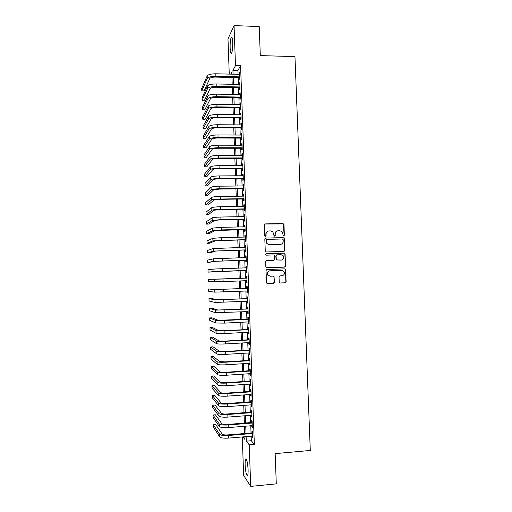 <?xml version="1.0" encoding="UTF-8"?>
<svg xmlns="http://www.w3.org/2000/svg" width="512" height="512" viewBox="0 0 512 512"><rect width="100%" height="100%" fill="white"/><g stroke="black" fill="none" stroke-linecap="round" stroke-linejoin="round"><path stroke-width="0.77" d="M283.712 235.91L284.365 235.187L283.962 224.512L282.944 223.526L265.242 223.91L264.294 224.941L264.691 235.68L265.408 236.371L266.074 235.648L266.022 234.253C266.144 232.288 267.155 231.187 269.062 230.944L270.547 230.912L272.909 231.904L274.067 235.917L274.586 236.141L275.245 235.418L275.194 234.029C275.309 232.07 276.32 230.97 278.214 230.733L279.686 230.694L281.978 231.622L282.944 233.837L282.995 235.219L283.712 235.91M283.738 235.904L284.122 235.251L283.392 223.885L264.813 224.019M265.472 236.365L266.022 234.253M274.63 236.134L275.194 234.029M245.133 465.21C245.043 462.253 245.203 460.301 245.613 459.36C246.752 458.797 247.578 462.189 248.096 469.53C248.186 472.499 248.032 474.451 247.622 475.386C246.464 475.878 245.638 472.486 245.133 465.21M230.138 47.936C230.048 43.066 230.387 39.59 231.155 37.517C231.942 36.422 232.454 38.125 232.698 42.624C232.787 47.539 232.448 51.014 231.68 53.05C230.893 54.125 230.374 52.422 230.138 47.936M279.219 282.022L280.243 282.995L285.203 282.803L286.144 281.754L285.446 269.216L284.672 268.87L266.944 269.498L265.99 270.547L266.63 283.091L267.462 283.494L273.498 283.258L274.445 282.208L274.035 276.499L273.229 276.115L270.24 276.23L268.045 275.174C267.008 272.896 267.667 271.443 270.035 270.81L281.709 270.394L283.795 271.334C284.954 273.619 284.326 275.11 281.914 275.795L279.974 275.866L279.027 276.915L279.219 282.022M229.261 74.099L227.994 38.899L234.048 25.6L259.219 26.534L260.307 55.61L294.963 56.602L310.291 450.458L275.162 453.632L276.288 483.859L250.714 486.4L243.648 475.398L242.272 436.947M234.048 25.6L235.494 65.606L232.928 70.304L233.069 74.189M251.155 436.198L251.322 440.73L254.349 444.384L240.57 65.734L235.494 65.606M254.349 444.384L249.21 444.832L250.714 486.4M284.006 251.437L284.947 250.4L284.198 237.843L265.766 238.003L264.819 239.04L265.261 250.982L266.291 251.968L284.006 251.437L284.698 250.445L284.25 238.592L283.232 237.613L265.421 238.08M285.088 254.176L285.542 266.067L284.602 267.11L266.874 267.718L265.85 266.739L265.658 261.619L266.611 260.576L273.818 260.339L274.765 259.296L274.394 255.283L273.619 254.931L266.112 255.168L265.555 254.912L266.061 253.747L284.077 253.197L284.826 253.523L285.542 266.067M239.136 77.606L239.2 79.366L239.642 78.624L239.424 72.57L239.014 74.323M239.501 87.667L239.565 89.434L240.013 88.73L239.789 82.662L239.379 84.422M239.866 97.741L239.93 99.507L240.378 98.842L240.16 92.774L239.75 94.534M240.23 107.827L240.294 109.594L240.749 108.96L240.525 102.886L240.115 104.653M240.595 117.92L240.659 119.686L241.114 119.091L240.896 113.011L240.486 114.784M240.966 128.019L241.03 129.792L241.485 129.235L241.261 123.149L240.851 124.922M241.331 138.131L241.395 139.904L241.85 139.386L241.632 133.293L241.178 133.83L241.222 135.066M241.696 148.25L241.76 150.022L242.221 149.542L241.997 143.443L241.542 143.949L241.587 145.222M242.067 158.381L242.131 160.154L242.592 159.712L242.368 153.606L241.907 154.074L241.958 155.392M242.432 168.518L242.502 170.298L242.957 169.888L242.739 163.782L242.278 164.211L242.33 165.562M242.803 178.669L242.867 180.448L243.328 180.077L243.11 173.965L242.65 174.355L242.694 175.75M243.174 188.826L243.238 190.605L243.699 190.272L243.475 184.154L243.014 184.512L243.066 185.946M243.539 198.995L243.603 200.774L244.07 200.48L243.846 194.355L243.386 194.675L243.437 196.147M243.91 209.171L243.974 210.957L244.442 210.701L244.218 204.57L243.75 204.845L243.808 206.362M244.282 219.36L244.346 221.146L244.813 220.922L244.589 214.79L244.122 215.027L244.179 216.589M244.653 229.555L244.717 231.341L245.184 231.162L244.96 225.018L244.493 225.222L244.55 226.816M245.024 239.763L245.088 241.549L245.555 241.408L245.331 235.258L244.864 235.424L244.922 237.062M245.395 249.978L245.459 251.763L245.933 251.661L245.709 245.504L245.235 245.632L245.293 247.315M245.766 260.198L245.83 261.99L246.304 261.926L246.08 255.763L245.606 255.853L245.67 257.574M246.138 270.432L246.202 272.224L246.675 272.198L246.451 266.035L245.978 266.086L246.042 267.846M246.509 280.698L246.573 282.47L247.053 282.483L246.822 276.307L246.349 276.326L246.413 278.118M246.88 290.995L246.944 292.73L247.424 292.774L247.2 286.598L246.72 286.573L246.784 288.365M247.258 301.293L247.315 302.995L247.795 303.078L247.571 296.896L247.091 296.832L247.162 298.63M247.629 311.61L247.693 313.267L248.173 313.389L247.949 307.2L247.469 307.098L247.533 308.896M248.006 321.926L248.064 323.552L248.55 323.712L248.32 317.517L247.84 317.376L247.904 319.181M248.378 332.262L248.435 333.843L248.922 334.042L248.698 327.846L248.211 327.667L248.275 329.466M248.755 342.605L248.813 344.147L249.299 344.384L249.075 338.182L248.589 337.965L248.653 339.77M249.133 352.954L249.184 354.458L249.677 354.739L249.446 348.525L248.96 348.269L249.024 350.074M249.504 363.315L249.562 364.781L250.048 365.101L249.824 358.88L249.338 358.586L249.402 360.39M249.882 373.683L249.933 375.117L250.426 375.469L250.202 369.248L249.709 368.915L249.773 370.72M250.259 384.064L250.31 385.453L250.803 385.85L250.579 379.622L250.086 379.251L250.15 381.056M250.637 394.458L250.688 395.808L251.181 396.243L250.957 390.003L250.464 389.594L250.528 391.405M251.014 404.858L251.066 406.17L251.558 406.643L251.334 400.397L250.835 399.949L250.906 401.766M251.392 415.264L251.437 416.538L251.936 417.05L251.712 410.803L251.213 410.317L251.277 412.128M251.77 425.683L251.814 426.918L252.32 427.469L252.09 421.216L251.59 420.691L251.654 422.509M240.57 65.734L237.894 70.426L238.029 74.304M238.15 77.581L238.4 84.403M238.515 87.648L238.765 94.515M238.88 97.728L239.13 104.64M239.245 107.814L239.501 114.771M239.616 117.907L239.866 124.909M239.981 128.013L240.237 135.059M240.346 138.125L240.602 145.222M240.71 148.25L240.973 155.392M241.082 158.381L241.344 165.568M241.446 168.525L241.709 175.757M241.818 178.675L242.08 185.952M242.182 188.838L242.451 196.16M242.554 199.008L242.822 206.381M242.925 209.19L243.194 216.608M243.29 219.379L243.565 226.842M243.661 229.581L243.936 237.088M244.032 239.789L244.307 247.341M244.403 250.003L244.678 257.606M244.774 260.23L245.05 267.878M245.146 270.47L245.421 278.157M245.517 280.736L245.798 288.41M245.888 291.034L246.17 298.669M246.266 301.338L246.541 308.947M246.637 311.654L246.912 319.226M247.014 321.978L247.29 329.517M247.386 332.314L247.661 339.821M247.763 342.656L248.032 350.131M248.141 353.011L248.41 360.454M248.512 363.379L248.781 370.784M248.89 373.754L249.158 381.126M249.267 384.134L249.536 391.475M249.645 394.528L249.907 401.837M250.022 404.928L250.285 412.205M250.4 415.341L250.662 422.586M250.778 425.766L251.04 432.979M252.147 436.115L252.698 437.901L252.467 431.642L251.968 431.072L252.032 432.896M231.827 74.157L231.763 72.429L230.829 74.138M242.899 436.896L244.973 439.501L244.87 436.73M244.755 433.504L244.499 426.278M244.384 423.091L244.122 415.834M244.006 412.691L243.744 405.402M243.635 402.304L243.373 394.982M243.258 391.923L242.995 384.563M242.886 381.555L242.624 374.163M242.515 371.194L242.246 363.77M242.144 360.845L241.875 353.389M241.773 350.502L241.498 343.014M241.395 340.173L241.126 332.646M241.024 329.85L240.755 322.298M240.659 319.539L240.384 311.949M240.288 309.235L240.013 301.619M239.917 298.944L239.642 291.29M239.546 288.659L239.27 280.979M239.174 278.387L238.899 270.688M238.803 268.096L238.528 260.435M238.432 257.805L238.163 250.189M238.067 247.52L237.792 239.949M237.696 237.242L237.427 229.722M237.325 226.982L237.056 219.507M236.96 216.723L236.691 209.293M236.589 206.477L236.32 199.098M236.218 196.243L235.955 188.909M235.853 186.016L235.59 178.726M235.488 175.802L235.226 168.557M235.117 165.594L234.861 158.394M234.752 155.398L234.496 148.243M234.387 145.21L234.131 138.106M234.016 135.034L233.766 127.968M233.651 124.864L233.402 117.85M233.286 114.701L233.037 107.731M232.922 104.55L232.672 97.626M232.557 94.413L232.307 87.533M232.192 84.282L231.949 77.446M246.125 436.621L246.291 441.158L249.21 444.832M233.184 77.472L233.434 84.307M233.549 87.558L233.798 94.432M233.914 97.651L234.163 104.57M234.278 107.75L234.528 114.714M234.643 117.856L234.893 124.87M235.002 127.981L235.258 135.034M235.373 138.106L235.629 145.21M235.738 148.243L235.994 155.398M236.102 158.394L236.358 165.587M236.467 168.55L236.73 175.795M236.832 178.72L237.094 186.003M237.197 188.896L237.466 196.23M237.568 199.078L237.83 206.458M237.933 209.274L238.202 216.704M238.304 219.482L238.573 226.95M238.669 229.696L238.938 237.216M239.04 239.917L239.309 247.482M239.405 250.15L239.68 257.76M239.776 260.39L240.051 268.051M240.147 270.643L240.422 278.342M240.518 280.928L240.794 288.608M240.89 291.238L241.165 298.886M241.261 301.562L241.536 309.178M241.632 311.891L241.907 319.475M242.003 322.234L242.278 329.786M242.374 332.582L242.65 340.102M242.752 342.944L243.021 350.426M243.123 353.312L243.392 360.768M243.501 363.693L243.763 371.11M243.872 374.08L244.141 381.466M244.25 384.48L244.512 391.834M244.621 394.886L244.883 402.208M244.998 405.306L245.261 412.595M245.376 415.738L245.632 422.989M245.747 426.176L246.01 433.395M237.894 70.426L232.928 70.304M251.322 440.73L246.291 441.158M238.976 73.331L239.45 73.344M239.341 83.392L239.814 83.398M239.712 93.459L240.186 93.466M240.077 103.539L240.55 103.546M240.442 113.626L240.915 113.632M240.806 123.725L241.28 123.731M241.178 133.83L241.651 133.837M241.542 143.949L242.016 143.949M241.907 154.074L242.387 154.074M242.278 164.211L242.752 164.211M242.65 174.355L243.123 174.355M243.014 184.512L243.488 184.506M243.386 194.675L243.859 194.669M243.75 204.845L244.23 204.838M244.122 215.027L244.602 215.021M244.493 225.222L244.966 225.21M244.864 235.424L245.338 235.411M245.235 245.632L245.709 245.619M245.606 255.853L246.08 255.84M245.978 266.086L246.451 266.067M246.573 282.47L247.046 282.451M246.944 292.73L247.424 292.71M247.315 302.995L247.795 302.97M247.693 313.267L248.166 313.242M248.064 323.552L248.544 323.526M248.435 333.843L248.915 333.818M248.813 344.147L249.286 344.122M249.184 354.458L249.664 354.432M249.562 364.781L250.042 364.749M249.933 375.117L250.413 375.085M250.31 385.453L250.79 385.421M250.688 395.808L251.168 395.77M251.066 406.17L251.539 406.131M251.437 416.538L251.917 416.499M251.814 426.918L252.294 426.88M252.192 437.312L252.672 437.267M277.267 230.906C275.776 231.411 275.008 232.48 274.963 234.099M268.07 231.136C266.598 231.661 265.843 232.723 265.805 234.323M283.168 239.674L282.458 238.989L266.912 239.392L266.246 240.122L267.104 243.635L269.581 244.736L280.211 244.435C282.106 244.192 283.11 243.085 283.219 241.133L283.168 239.674M266.643 239.456L266.246 240.122M280.659 244.39L269.357 244.787L266.886 243.686L266.022 240.179M284.499 267.11L285.293 266.086M266.406 260.602L273.766 260.346M266.061 253.747L284.077 253.197M281.267 260.102C283.718 259.392 284.326 257.888 283.091 255.584L281.062 254.707L276.966 254.829L276.019 255.872L276.39 259.885L281.376 260.096M276.723 254.867L276.019 255.872M281.024 260.128L276.154 259.91L275.782 255.91M284.845 254.214L283.827 253.242M269.811 270.822C267.443 271.456 266.784 272.909 267.821 275.181L270.24 276.23M267.302 283.488L273.261 283.258L274.208 282.208L274.022 277.101L273.069 276.122M280.083 282.989L284.954 282.797L285.894 281.747L285.197 269.235L284.422 268.89L266.816 269.51M207.174 75.898L207.264 78.419L201.792 90.81L201.709 88.442L207.174 75.898C208.23 74.534 211.11 73.83 215.808 73.792L239.488 74.336M207.264 78.419C208.32 77.069 211.2 76.371 215.898 76.333L239.578 76.858M239.61 77.613L215.539 77.088C212.422 77.114 210.502 77.574 209.786 78.47L204.166 90.848L201.792 90.81M207.526 85.978L207.616 88.499L202.118 100.275L202.042 97.907L207.526 85.978C208.589 84.678 211.469 84.006 216.166 83.962L239.853 84.435M207.616 88.499C208.678 87.219 211.558 86.554 216.256 86.509L239.949 86.957M239.974 87.68L215.898 87.226C212.774 87.251 210.854 87.693 210.138 88.544L204.493 100.314L202.118 100.275M207.878 96.07L207.968 98.592L202.451 109.754L202.368 107.386L207.878 96.07C208.941 94.835 211.827 94.195 216.531 94.144L240.224 94.541M207.968 98.592C209.03 97.376 211.917 96.742 216.621 96.685L240.314 97.069M240.339 97.754L216.256 97.37C213.133 97.402 211.213 97.824 210.49 98.63L204.826 109.786L202.451 109.754M208.23 106.17L208.32 108.691L202.778 119.238L202.694 116.864L208.23 106.17C209.299 104.998 212.179 104.39 216.89 104.326L240.589 104.659M208.32 108.691C209.382 107.546 212.269 106.938 216.979 106.88L240.685 107.187M240.704 107.834L216.608 107.52C213.485 107.558 211.565 107.962 210.842 108.723L205.152 119.264L202.778 119.238M208.582 116.275L208.672 118.803L203.104 128.73L203.021 126.355L208.582 116.275C209.651 115.174 212.538 114.592 217.248 114.528L240.96 114.784M208.672 118.803C209.741 117.722 212.627 117.146 217.338 117.075L241.05 117.318M241.069 117.926L216.966 117.683C213.843 117.728 211.923 118.112 211.2 118.829L205.478 128.749L203.104 128.73M208.934 126.394L209.024 128.928L203.43 138.234L203.354 135.859L208.934 126.394C210.003 125.363 212.896 124.806 217.606 124.736L241.325 124.922M209.024 128.928C210.093 127.91 212.986 127.36 217.696 127.29L241.421 127.456M241.44 128.026L217.325 127.853C214.202 127.904 212.275 128.269 211.552 128.941L205.811 138.24L203.43 138.234M209.286 136.525L209.376 139.053L203.763 147.744L203.68 145.363L209.286 136.525C210.362 135.552 213.254 135.034 217.965 134.95L241.696 135.066M209.376 139.053C210.451 138.106 213.344 137.587 218.054 137.51L241.786 137.606M241.805 138.131L217.683 138.035C214.56 138.093 212.634 138.432 211.904 139.066L206.138 147.744L203.763 147.744M209.638 146.656L209.728 149.197L204.09 157.261L204.006 154.88L209.638 146.656C210.72 145.76 213.613 145.267 218.33 145.178L242.061 145.222M209.728 149.197C210.81 148.307 213.702 147.827 218.419 147.738L242.157 147.763M242.176 148.25L218.048 148.23C214.918 148.288 212.986 148.608 212.262 149.197L206.47 157.254L204.09 157.261M209.997 156.806L210.08 159.341L204.422 166.79L204.339 164.403L209.997 156.806C211.072 155.968 213.971 155.507 218.688 155.418L242.432 155.386M210.08 159.341C211.162 158.528 214.061 158.067 218.778 157.978L242.528 157.933M242.541 158.381L218.406 158.432C215.277 158.49 213.344 158.797 212.614 159.334L206.797 166.778L204.422 166.79M210.349 166.963L210.438 169.504L204.749 176.32L204.666 173.939L210.349 166.963C211.43 166.195 214.33 165.76 219.046 165.658L242.803 165.562M210.438 169.504C211.52 168.749 214.419 168.326 219.136 168.224L242.893 168.109M242.912 168.518L218.765 168.64C215.635 168.704 213.702 168.992 212.966 169.485L207.13 176.307L204.749 176.32M210.701 177.126L210.79 179.667L205.082 185.862L204.998 183.482L210.701 177.126C211.789 176.429 214.688 176.019 219.411 175.917L243.174 175.744M210.79 179.667C211.878 178.982 214.778 178.592 219.501 178.483L243.264 178.291M243.277 178.669L219.123 178.861C215.994 178.931 214.061 179.194 213.325 179.648L207.462 185.843L205.082 185.862M211.059 187.302L211.142 189.843L205.408 195.418L205.325 193.03L211.059 187.302C212.147 186.669 215.053 186.291 219.77 186.182L243.546 185.939M211.142 189.843C212.237 189.229 215.142 188.864 219.859 188.749L243.635 188.493M243.648 188.826L219.482 189.088L213.677 189.818L207.789 195.386L205.408 195.418M211.411 197.485L211.501 200.032L205.741 204.979L205.658 202.586L211.411 197.485C212.506 196.922 215.411 196.576 220.134 196.454L243.91 196.141M211.501 200.032C212.595 199.482 215.501 199.149 220.224 199.027L244.006 198.694M244.019 198.989L219.846 199.328L214.035 199.994L208.122 204.941L205.741 204.979M211.763 207.68L211.853 210.227L206.074 214.547L205.99 212.154L211.763 207.68C212.864 207.181 215.77 206.867 220.499 206.739L244.282 206.355M211.853 210.227C212.954 209.747 215.859 209.44 220.589 209.312L244.378 208.909M244.384 209.165L220.205 209.574L214.394 210.182L208.454 214.502L206.074 214.547M212.122 217.882L212.211 220.435L206.4 224.122L206.317 221.728L212.122 217.882C213.222 217.453 216.134 217.171 220.858 217.037L244.653 216.576M212.211 220.435L220.947 219.61L244.749 219.136M244.755 219.347L220.57 219.834L214.746 220.384L208.787 224.07L206.4 224.122M212.48 228.096L212.57 230.65L206.733 233.709L206.65 231.309L212.48 228.096L221.222 227.341L245.03 226.81M212.57 230.65L221.312 229.914L245.12 229.37M245.126 229.542L215.104 230.592L209.12 233.651L206.733 233.709M212.832 238.317L212.922 240.87L207.066 243.302L206.982 240.902L212.832 238.317L221.587 237.651L245.402 237.05M212.922 240.87L245.491 239.61M245.498 239.75L215.462 240.806L209.453 243.238L207.066 243.302M213.19 248.55L213.28 251.11L207.398 252.902L207.315 250.502L213.19 248.55L245.773 247.302M213.28 251.11L245.862 249.862M245.869 249.965L215.821 251.034L209.786 252.832L207.398 252.902M213.549 258.79L213.638 261.35L207.731 262.509L207.648 260.109L213.549 258.79L246.144 257.562M213.638 261.35L246.24 260.128M246.24 260.186L216.179 261.267L207.731 262.509M213.907 269.043L213.99 271.603L208.064 272.128L207.981 269.722L213.907 269.043L246.515 267.827M213.99 271.603L246.611 270.4M246.611 270.419L208.064 272.128M223.04 279.002L246.893 278.112L208.314 279.347L223.04 279.002L223.136 281.594L246.982 280.678M208.314 279.347L208.397 281.76L223.136 281.594M247.264 288.346L217.165 289.466L208.646 288.986L214.618 289.568L247.264 288.397M208.646 288.986L208.73 291.392L214.707 292.141L247.36 290.97M247.635 298.605L217.523 299.738L211.366 298.522L208.979 298.624L214.976 299.853L247.642 298.694M208.979 298.624L209.062 301.037L215.066 302.419L247.731 301.274M248.006 308.877L217.882 310.022L211.699 308.166L209.312 308.275L215.334 310.138L248.013 309.005M209.312 308.275L209.395 310.688L215.424 312.717L248.109 311.584M248.384 319.155L218.24 320.314L212.038 317.818L209.645 317.933L215.693 320.442L224.506 320.512L248.39 319.322M209.645 317.933L209.728 320.352L215.782 323.014L224.595 323.11L248.48 321.907M248.755 329.44L224.474 330.72L218.598 330.611L212.371 327.475L209.978 327.603L216.051 330.746L224.87 330.912L248.762 329.651M209.978 327.603L210.061 330.022L216.141 333.325L224.966 333.517L248.858 332.237M249.133 339.738L224.838 341.094L218.963 340.922L212.704 337.146L210.31 337.28L216.416 341.069C217.549 341.459 220.486 341.542 225.242 341.325L249.139 339.987M210.31 337.28L210.4 339.699L216.506 343.648C217.638 344.058 220.576 344.147 225.331 343.93L249.235 342.573M249.504 350.048L225.203 351.475L219.322 351.245L213.043 346.822L210.65 346.963L216.774 351.392C217.907 351.853 220.851 351.968 225.606 351.744L249.517 350.336M210.65 346.963L210.733 349.382L216.864 353.978C217.997 354.451 220.947 354.579 225.696 354.355L249.606 352.928M249.882 360.365L225.568 361.869L219.68 361.574L213.376 356.512L210.982 356.653L217.133 361.734C218.272 362.259 221.216 362.406 225.971 362.176L249.888 360.691M210.982 356.653L211.066 359.078L217.222 364.32C218.362 364.864 221.312 365.018 226.067 364.787L249.984 363.283M250.253 370.688L225.939 372.269C222.778 372.429 220.813 372.314 220.045 371.917L213.715 366.202L211.315 366.355L217.491 372.077C218.637 372.678 221.587 372.858 226.342 372.621L250.266 371.059M211.315 366.355L211.405 368.781L217.581 374.669C218.726 375.283 221.677 375.469 226.432 375.232L250.362 373.651M250.63 381.024L226.304 382.682C223.142 382.848 221.178 382.707 220.403 382.266L214.048 375.91L211.654 376.064L217.856 382.438C219.002 383.104 221.952 383.315 226.707 383.066L250.643 381.434M211.654 376.064L211.738 378.496L217.946 385.024C219.091 385.715 222.042 385.933 226.803 385.683L250.739 384.032M251.008 391.373L226.669 393.101C223.507 393.274 221.542 393.114 220.768 392.621L214.387 385.619L211.987 385.786L218.214 392.8C219.36 393.542 222.317 393.786 227.078 393.53L251.021 391.821M211.987 385.786L212.077 388.218L218.304 395.398C219.456 396.154 222.406 396.403 227.168 396.147L251.117 394.419M251.379 401.728L227.04 403.533C223.878 403.706 221.907 403.526 221.133 402.989L214.726 395.341L212.326 395.514L218.579 403.181C219.725 403.987 222.682 404.262 227.45 404L251.398 402.221M212.326 395.514L212.41 397.946L218.669 405.773C219.821 406.598 222.778 406.88 227.539 406.618L251.494 404.819M251.757 412.096L227.405 413.978C224.243 414.157 222.272 413.952 221.491 413.37L215.059 405.069L212.666 405.248L218.938 413.568C220.09 414.445 223.053 414.746 227.814 414.483L251.776 412.627M212.666 405.248L212.749 407.68L219.027 416.166C220.186 417.062 223.142 417.37 227.91 417.101L251.872 415.226M252.134 422.47L227.776 424.429C224.608 424.608 222.637 424.384 221.856 423.757L215.398 414.803L212.998 414.989L219.302 423.962C220.454 424.909 223.418 425.248 228.186 424.973L252.154 423.04M212.998 414.989L213.082 417.427L219.392 426.56C220.55 427.526 223.514 427.872 228.282 427.597L252.25 425.645M252.512 432.851L228.141 434.886C224.979 435.078 223.002 434.829 222.221 434.157L215.738 424.55L213.338 424.742L219.661 434.368C220.826 435.386 223.789 435.757 228.557 435.475L252.538 433.466M213.338 424.742L213.421 427.181L219.757 436.973C220.915 438.01 223.878 438.381 228.646 438.099L252.627 436.077M215.808 73.792L215.898 76.333M216.166 83.962L216.256 86.509M216.531 94.144L216.621 96.685M216.89 104.326L216.979 106.88M217.248 114.528L217.338 117.075M217.606 124.736L217.696 127.29M217.965 134.95L218.054 137.51M218.33 145.178L218.419 147.738M218.688 155.418L218.778 157.978M219.046 165.658L219.136 168.224M219.411 175.917L219.501 178.483M219.77 186.182L219.859 188.749M220.134 196.454L220.224 199.027M220.499 206.739L220.589 209.312M220.858 217.037L220.947 219.61M221.222 227.341L221.312 229.914M221.587 237.651L221.677 240.23M221.952 247.974L222.042 250.56M222.31 258.31L222.406 260.896M222.675 268.653L222.771 271.238M214.259 279.302L214.349 281.869M223.405 289.363L223.501 291.955M214.618 289.568L214.707 292.141M223.776 299.738L223.866 302.33M214.976 299.853L215.066 302.419M224.141 310.118L224.23 312.717M215.334 310.138L215.424 312.717M224.506 320.512L224.595 323.11M215.693 320.442L215.782 323.014M224.87 330.912L224.966 333.517M216.051 330.746L216.141 333.325M225.242 341.325L225.331 343.93M216.416 341.069L216.506 343.648M225.606 351.744L225.696 354.355M216.774 351.392L216.864 353.978M225.971 362.176L226.067 364.787M217.133 361.734L217.222 364.32M226.342 372.621L226.432 375.232M217.491 372.077L217.581 374.669M226.707 383.066L226.803 385.683M217.856 382.438L217.946 385.024M227.078 393.53L227.168 396.147M218.214 392.8L218.304 395.398M227.45 404L227.539 406.618M218.579 403.181L218.669 405.773M227.814 414.483L227.91 417.101M218.938 413.568L219.027 416.166M228.186 424.973L228.282 427.597M219.302 423.962L219.392 426.56M228.557 435.475L228.646 438.099M219.661 434.368L219.757 436.973M245.613 459.36L246.304 459.296M231.155 37.517L231.987 37.549"/></g></svg>
